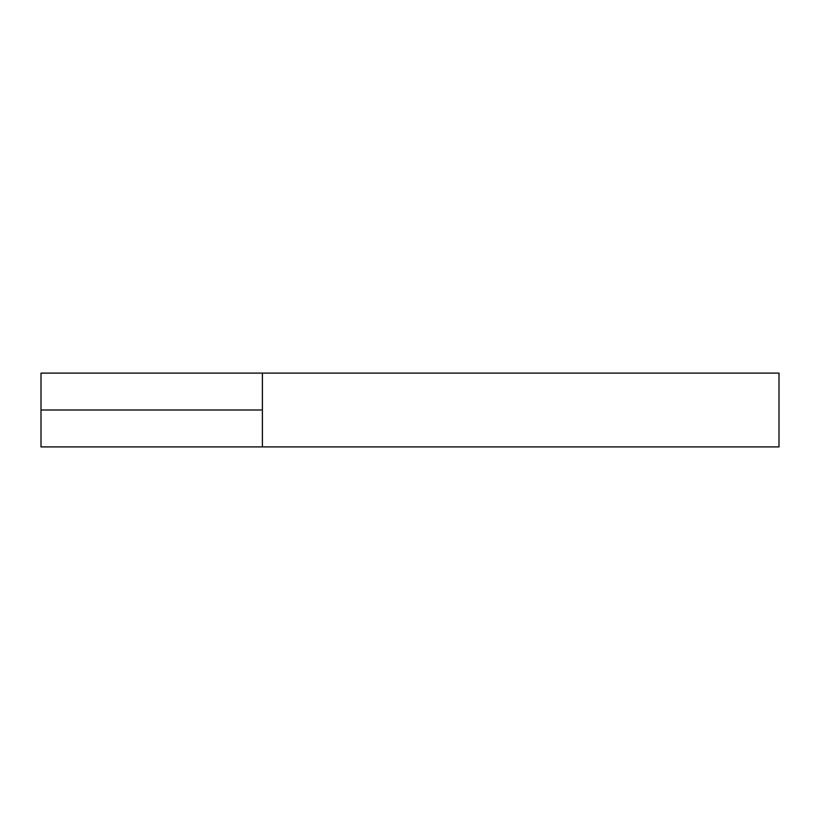 <?xml version="1.0" encoding="UTF-8"?>
<svg xmlns="http://www.w3.org/2000/svg" width="820" height="820" viewBox="0 0 820 820"><rect width="100%" height="100%" fill="white"/><g stroke="black" fill="none" stroke-linecap="round" stroke-linejoin="round"><path stroke-width="0.61" stroke-dasharray="4.1 3.07" d="M262.4 446.9L262.4 373.1L262.4 446.9M779 446.9L779 373.1M41 373.1L41 446.9M262.4 410L41 410"/><path stroke-width="1.23" d="M262.4 410L262.4 446.9L262.4 373.1L262.4 410L41 410L41 373.1L779 373.1L779 446.9L41 446.9L41 410"/></g></svg>
